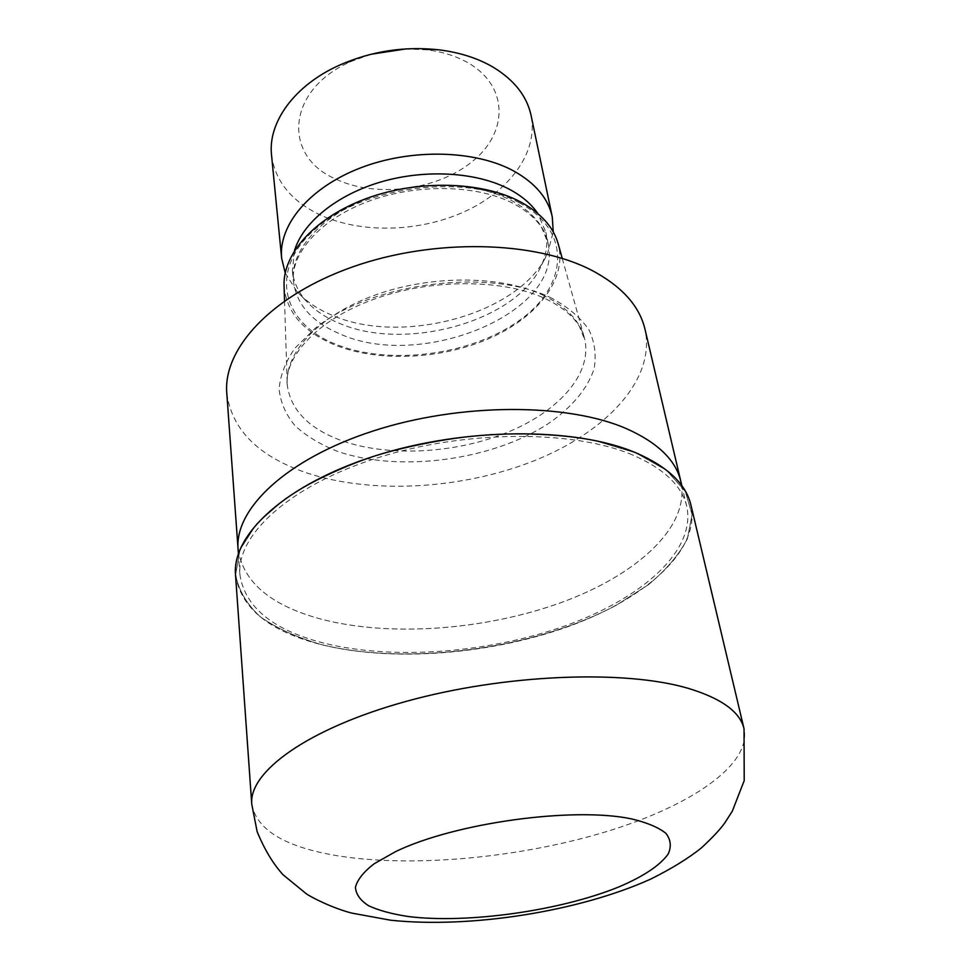 <?xml version="1.0" encoding="UTF-8"?>
<svg xmlns="http://www.w3.org/2000/svg" width="971" height="971" viewBox="0 0 971 971"><rect width="100%" height="100%" fill="white"/><g stroke="black" fill="none" stroke-linecap="round" stroke-linejoin="round"><path stroke-width="0.73" stroke-dasharray="4.86 3.64" d="M635.714 452.838L594.191 440.409C561.784 434.923 526.476 432.981 488.267 434.583C449.476 438.322 411.85 445.422 375.364 455.872C340.76 467.986 310.89 482.126 285.765 498.305L256.745 523.709L240.007 549.671L235.65 574.674C238.575 590.465 246.925 604.605 260.701 617.107C277.099 628.443 297.223 637.583 321.061 644.513C408.038 666.312 534.451 649.211 616.609 605.054L648.167 584.894C665.924 570.232 678.996 554.854 687.395 538.747L692.105 514.63L685.308 491.35L666.458 470.28L635.714 452.838L594.191 440.409C561.784 434.923 526.476 432.981 488.267 434.583C449.476 438.334 411.85 445.422 375.364 455.885C340.76 467.986 310.902 482.126 285.765 498.305L256.745 523.709L240.007 549.671L235.65 574.674C238.575 590.465 246.925 604.605 260.701 617.107C277.111 628.443 297.223 637.571 321.061 644.513C408.051 666.312 534.451 649.211 616.609 605.054L648.167 584.894C665.924 570.232 678.996 554.854 687.395 538.747L692.105 514.63L685.308 491.35L666.458 470.28L635.714 452.85M238.077 549.137C243.114 582.199 270.788 605.528 321.11 619.122C389.772 637.17 484.42 630.179 560.607 602.773C636.406 575.366 690.345 527.035 680.926 481.762M632.376 454.877C572.647 429.57 464.441 429.971 376.748 458.081C288.873 486.083 236.354 535.288 239.922 574.759C244.959 607.178 272.802 629.936 323.489 643.033C392.733 660.438 488.255 653.119 565.183 625.846C641.722 598.585 696.292 550.836 686.728 506.389C681.873 485.646 663.763 468.483 632.376 454.877M544.27 295.754C503.075 275.606 433.552 274.538 377.27 294.298C320.891 314.009 285.668 350.932 287.173 382.975L287.343 385.681C291.021 410.369 309.069 428.672 341.489 440.591C387.66 457.05 453.323 453.773 505.333 433.187C557.196 412.614 591.97 375.122 584.93 340.141L584.299 337.507C579.626 320.685 566.287 306.763 544.27 295.754M284.066 285.996C286.384 312.14 303.231 331.766 334.607 344.863C378.12 362.401 440.312 359.646 488.631 338.745C536.842 317.869 567.598 279.381 558.252 244.037M294.444 250.761L292.392 270.97C293.618 282.039 298.243 292.065 306.253 301.022C314.422 310.04 325.188 317.347 338.539 322.955C404.543 352.461 517.664 321.413 541.575 265.01C546.539 254.062 547.96 243.126 545.823 232.19L537.825 213.523M285.207 272.924L296.81 291.361C305.622 301.071 317.153 308.924 331.414 314.944C401.897 346.574 521.815 313.621 547.705 252.97L553.252 231.911M271.54 155.142C275.181 181.201 291.288 201.07 319.872 214.761C360.787 233.78 418.877 232.287 464.187 211.799C509.387 191.323 538.529 152.398 531.076 115.428M370.946 54.267L350.98 61.525C286.263 89.684 282.525 155.894 334.837 178.628C374.782 198.254 436.404 190.632 471.906 161.841C507.906 133.403 509.302 87.087 468.787 63.249C456.977 56.354 443.14 51.888 427.276 49.849L406.048 48.89M226.789 393.243C231.899 429.874 258.48 456.406 306.557 472.841C372.281 494.712 462.815 489.25 534.79 460.509C606.45 431.767 655.983 379.273 644.987 329.242M238.101 549.513C243.345 582.394 271.018 605.601 321.11 619.122C389.869 637.194 484.687 630.155 560.922 602.651C636.77 575.16 690.624 526.695 680.829 481.385M235.516 574.796C240.638 607.98 269.125 631.235 320.976 644.562C391.616 662.234 488.838 654.745 567.173 626.95C645.096 599.168 700.783 550.496 690.951 505.102M552.183 298.413C491.059 267.377 371.808 282.173 315.211 328.259L295.026 348.043C285.389 361.928 280.085 375.704 279.114 389.383C280.595 402.662 285.935 414.811 295.16 425.856C306.326 436.028 320.296 444.475 337.071 451.175C398.511 472.804 491.083 460.715 547.778 423.999C571.203 408.014 587.467 389.031 594.009 369.004C596.522 355.592 594.871 342.581 589.057 329.982C580.779 317.93 568.484 307.406 552.183 298.413M519.242 202.733C465.983 173.408 365.096 185.704 316.728 227.76C267.571 269.355 281.663 323.04 335.541 344.135C388.922 365.824 470.037 355.447 518.575 321C567.683 286.991 573.206 231.401 519.242 202.733M401.023 188.993C335.699 200.973 288.096 245.068 293.533 282.209C296.883 304.991 312.31 322.214 339.826 333.854C420.613 370.946 564.333 312.711 548.081 243.26C544.452 226.122 532.387 211.957 511.887 200.742C485.998 187.573 454.586 182.803 417.639 186.456M251.756 804.146C256.708 830.654 286.748 848.084 341.853 856.458C416.875 867.504 520.31 857.454 604.994 832.05C689.179 806.658 751.59 765.354 744.041 728.82M239.922 574.759L238.393 553.604M287.343 385.681C283.423 359.319 314.92 320.479 373.75 299.311C431.828 277.997 505.648 278.956 546.989 299.456C562.573 307.346 573.388 316.352 579.42 326.462L584.93 340.141M284.552 300.889L287.173 382.975M292.392 270.97L293.533 282.209C289.941 256.66 316.497 221.303 366.201 202.199C415.321 183.034 478.181 184.539 514.084 203.91C526.998 210.974 536.283 219.058 541.939 228.173L548.081 243.26L545.823 232.19M306.253 301.022L296.81 291.361M350.98 61.525L339.316 65.227M427.276 49.849L439.511 49.897M541.575 265.01L547.705 252.97M562.245 258.395L584.299 337.507M686.728 506.389L681.86 485.755"/><path stroke-width="1.46" d="M680.926 481.762L680.829 481.385C675.889 460.242 657.816 442.691 626.623 428.733C567.258 402.747 460.096 402.71 373.337 430.93C286.384 459.052 234.448 508.889 238.077 549.137L238.101 549.513M562.245 258.395L558.252 244.037C553.543 227.129 540.92 213.074 520.383 201.847C481.98 181.334 418.125 179.501 366.577 198.472C314.944 217.395 282.622 253.771 284.066 285.996L284.552 300.889M537.825 213.523C531.44 204.128 522.07 196.106 509.69 189.442C477.416 172.183 426.22 168.808 381.421 181.795C336.621 194.807 302.806 222.577 294.444 250.761M553.252 231.911L552.281 216.97C548.336 198.594 535.567 183.313 513.999 171.139C475.426 149.922 411.097 148.223 360.035 168.08C308.875 187.889 278.167 225.588 281.663 258.383L285.207 272.924M552.281 216.97L531.076 115.428C526.962 96.287 514.448 80.277 493.559 67.424C478.315 58.43 460.29 52.58 439.511 49.897C404.737 46.013 371.335 51.123 339.316 65.227C294.055 85.533 267.778 122.686 271.54 155.142L281.663 258.383M406.048 48.89L370.946 54.267M591.752 270.302C534.693 240.602 433.843 238.174 352.691 266.879C271.358 295.487 222.942 348.747 226.789 393.243L238.077 549.137C234.448 508.889 286.384 459.04 373.337 430.93C460.096 402.71 567.258 402.747 626.623 428.733C657.816 442.691 675.889 460.242 680.829 481.385L644.987 329.242C639.488 305.901 621.743 286.251 591.752 270.302M744.041 728.82L690.951 505.102C686.012 484.068 667.635 466.614 635.835 452.777C575.087 426.888 464.696 427.191 375.182 455.848C285.474 484.395 231.911 534.584 235.516 574.796L251.756 804.146C248.588 771.884 307.576 728.626 405.963 701.438C504.143 674.153 624.122 669.456 688.014 688.281C721.441 698.38 740.12 711.889 744.041 728.82L744.211 780.623L732.28 811.246L724.682 823.08C720.154 829.416 712.398 837.682 701.426 847.889C688.075 858.558 671.046 869.021 650.327 879.265C578.388 911.648 470.122 928.592 390.706 920.229L351.769 913.092C332.81 908.249 310.987 897.253 306.108 893.611L283.047 874.75C273.082 863.814 264.44 849.431 257.121 831.577L251.756 804.146M417.639 186.456L401.023 188.993M408.354 916.539C467.561 923.894 559.939 910.859 618.563 887.045C643.288 876.57 659.807 865.586 668.133 854.116C671.556 846.688 670.84 839.781 665.972 833.397C658.629 827.474 647.22 822.655 631.733 818.941C573.497 806.488 454.598 822.862 395.403 851.713L374.066 863.814C363.555 871.982 357.34 879.799 355.422 887.251C355.944 894.315 360.375 900.493 368.713 905.809C379.03 910.519 392.248 914.099 408.354 916.539M238.393 553.604L238.077 549.137M681.86 485.755L680.829 481.385"/></g></svg>
